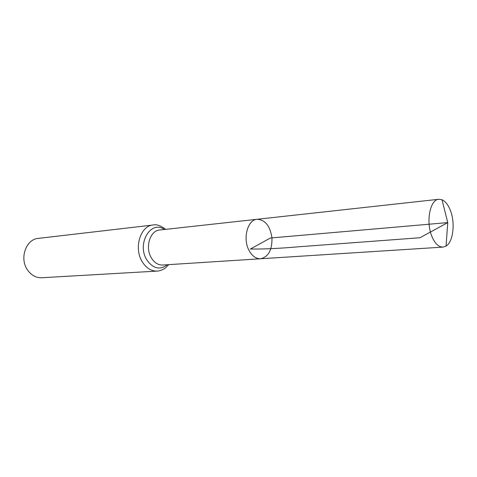 <?xml version="1.0" encoding="UTF-8"?>
<svg xmlns="http://www.w3.org/2000/svg" width="477" height="477" viewBox="0 0 477 477"><rect width="100%" height="100%" fill="white"/><g stroke="black" fill="none" stroke-linecap="round" stroke-linejoin="round"><path stroke-width="0.72" d="M260.597 258.767L162.711 265.027C158.131 265.146 154.327 262.732 151.298 257.771C144.859 247.372 150.082 230.48 159.664 230.015L257.163 219.277C247.557 219.658 242.477 238.673 249.066 250.479C252.166 256.107 256.012 258.868 260.597 258.767C268.414 256.894 272.206 249.93 271.973 237.886C270.119 225.979 265.182 219.778 257.163 219.277C247.557 219.658 242.477 238.673 249.066 250.479C252.166 256.107 256.012 258.868 260.597 258.767L442.996 247.104L446.037 246.084C453.317 241.946 455.469 222.479 450.199 209.934C448.022 204.609 445.291 201.216 442.006 199.756L438.84 199.273C429.932 199.404 425.633 222.36 432.079 236.842C435.107 243.729 438.745 247.146 442.996 247.104M165.626 229.359C160.624 225.573 156.456 224.124 153.117 225.007L38.309 238.381C26.104 239.138 19.283 258.164 27.362 269.738C31.136 275.223 35.93 277.894 41.732 277.745L157.13 271.091C161.405 271.002 166.014 267.633 165.966 267.466L168.697 264.646M446.037 246.084L447.766 222.592L270.37 238.023L250.342 249.048C263.906 249.179 279.838 248.439 298.149 246.824L419.998 237.743L447.766 222.592L442.006 199.756M153.117 225.007C140.482 225.687 133.572 247.927 142.122 261.587C146.117 268.056 151.12 271.222 157.13 271.091M164.344 229.503C151.03 219.629 136.541 243.508 146.701 259.679C152.992 268.706 159.89 270.387 167.409 264.729M257.163 219.277L438.84 199.273"/></g></svg>
